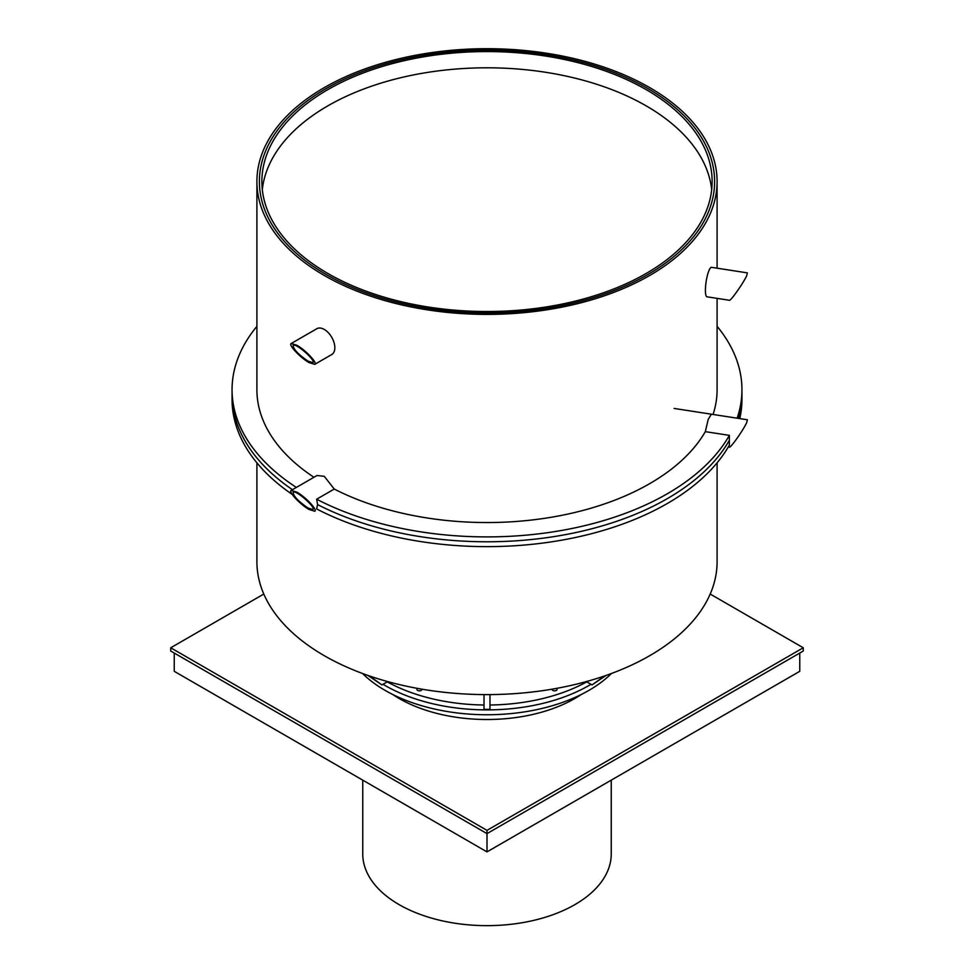 <?xml version="1.0" encoding="UTF-8"?>
<svg xmlns="http://www.w3.org/2000/svg" width="974" height="974" viewBox="0 0 974 974"><rect width="100%" height="100%" fill="white"/><g stroke="black" fill="none" stroke-linecap="round" stroke-linejoin="round"><path stroke-width="1.46" d="M291.214 490.397L296.887 492.162C305.666 497.032 317.889 510.108 314.736 511.253L309.062 509.487C300.284 504.617 288.06 491.541 291.214 490.397L317.013 475.507L324.293 476.335L334.252 489.058L316.647 499.212L317.573 504.569A254.945 147.196 180 0 0 728.978 440.918A254.945 147.196 180 0 1 317.573 504.569L316.647 508.952A254.945 147.196 180 0 0 729.368 445.106L729.368 435.366L705.322 431.652L708.22 419.368L711.373 414.206M586.324 681.593L592.07 684.905L604.525 675.968M606.12 675.42L592.07 684.905M489.983 694.596L489.983 709.328L484.017 709.328L484.017 694.596M717.095 462.833L717.095 561.755A230.095 132.841 180 0 1 575.05 684.491A230.095 132.841 180 0 1 324.293 655.697A230.095 132.841 180 0 1 256.905 561.755L256.905 462.833M369.475 675.968L381.93 684.905L367.88 675.42M381.93 684.905L387.676 681.593M324.293 275.484A230.095 132.841 0 0 0 575.05 304.278A230.095 132.841 0 0 0 717.095 181.541A230.095 132.841 0 0 0 487 48.7A230.095 132.841 0 0 0 256.905 181.541A230.095 132.841 0 0 0 324.293 275.484M326.059 274.461A227.612 131.405 180 0 1 259.388 181.541A227.612 131.405 180 0 1 428.085 54.617A227.612 131.405 180 0 1 714.612 181.541A227.612 131.405 180 0 1 574.1 302.951A227.612 131.405 180 0 1 326.059 274.461A227.612 131.405 180 0 1 259.388 181.541A227.612 131.405 180 0 1 487 50.137A227.612 131.405 180 0 1 714.612 181.541A227.612 131.405 180 0 1 574.1 302.951A227.612 131.405 180 0 1 326.059 274.461M739.777 418.601A254.945 147.196 180 0 0 741.944 399.45L741.944 394.58A254.945 147.196 180 0 1 738.584 418.406A254.945 147.196 180 0 0 741.944 394.58L741.944 389.71A254.945 147.196 0 0 0 717.095 326.327M717.095 298.373L717.095 389.71A230.095 132.841 180 0 1 713.065 414.461M737.123 418.187A254.945 147.196 0 0 0 741.944 389.71M705.322 431.652A230.095 132.841 180 0 1 334.252 489.058M316.647 499.212A254.945 147.196 0 0 0 729.368 435.366M292.2 494.402A254.945 147.196 180 0 1 232.055 399.45L232.055 394.58A254.945 147.196 180 0 0 292.431 489.691A254.945 147.196 180 0 1 232.055 394.58L232.055 389.71A254.945 147.196 0 0 0 296.352 487.426M256.905 326.327A254.945 147.196 0 0 0 232.055 389.71M313.957 477.272A230.095 132.841 180 0 1 256.905 389.71L256.905 181.541M421.864 689.166A2.484 1.437 180 0 1 421.9 689.397A2.484 1.437 180 0 1 421.815 689.775A2.484 1.437 180 0 1 419.088 690.822A2.484 1.437 180 0 1 416.933 689.397A2.484 1.437 180 0 1 417.603 688.411M556.398 688.411A2.484 1.437 180 0 1 557.067 689.397A2.484 1.437 180 0 1 554.583 690.834A2.484 1.437 180 0 1 552.1 689.397A2.484 1.437 180 0 1 552.136 689.166M387.226 681.849A144.115 83.204 0 0 0 484.017 705.006M489.983 705.006A144.115 83.204 0 0 0 586.774 681.849M590.999 684.284A144.115 83.204 180 0 1 383.001 684.284A144.115 83.204 180 0 0 385.095 685.513A144.115 83.204 180 0 0 590.999 684.284M746.705 275.691L747.375 272.878L711.531 267.339A14.914 3.153 -81.2 0 0 709.255 269.895A14.914 3.153 -81.2 0 0 705.59 286.186A14.914 3.153 -81.2 0 0 706.978 296.802L729.392 300.272C730.67 301.136 743.491 282.923 746.705 275.691M296.887 345.271C305.666 350.141 317.889 363.217 314.736 364.361L309.062 362.596C300.284 357.726 288.06 344.65 291.214 343.505L296.887 345.271M308.052 361.147L312.776 362.62C316.623 361.098 296.072 342.872 293.174 345.246C293.162 348.996 298.117 354.293 308.052 361.147M291.214 343.505L316.842 328.713A14.914 8.608 60 0 1 324.293 329.443A14.914 8.608 60 0 1 334.033 342.592A14.914 8.608 60 0 1 331.757 354.536L314.736 364.361M729.392 447.163C730.67 448.028 743.491 429.814 746.705 422.582L747.375 419.77L674.093 408.435M308.052 508.038L312.776 509.512C316.623 507.99 296.072 489.764 293.174 492.138C293.162 495.888 298.117 501.184 308.052 508.038M711.69 189.662A225.128 129.98 0 0 0 487 67.803A225.128 129.98 0 0 0 262.31 189.662M327.812 273.45A225.128 129.98 180 0 1 261.872 181.541A225.128 129.98 180 0 1 487 51.573A225.128 129.98 180 0 1 712.128 181.541A225.128 129.98 180 0 1 573.15 301.623A225.128 129.98 180 0 1 327.812 273.45M362.754 780.15L362.754 853.918A124.246 71.735 0 0 0 399.145 904.639A124.246 71.735 0 0 0 534.543 920.186A124.246 71.735 0 0 0 611.246 853.918L611.246 780.15M487 830.372L487 833.622L803.27 651.022L803.27 647.783L487 830.372L170.73 647.783L170.73 651.022L487 833.622L487 851.885L174.249 671.317L174.249 653.055M487 851.885L799.751 671.317L799.751 653.055M803.27 647.783L710.192 594.043M170.73 647.783L263.808 594.043M392.644 694.438A124.246 71.735 -0 0 0 399.145 698.504A124.246 71.735 -0 0 0 581.356 694.438M611.477 673.484A144.115 83.204 180 0 1 385.095 690.383A144.115 83.204 180 0 1 362.523 673.484M717.095 268.191L717.095 181.541"/></g></svg>
